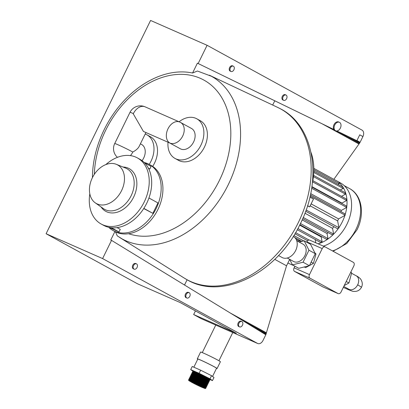 <?xml version="1.0" encoding="UTF-8"?>
<svg xmlns="http://www.w3.org/2000/svg" width="409" height="409" viewBox="0 0 409 409"><rect width="100%" height="100%" fill="white"/><g stroke="black" fill="none" stroke-linecap="round" stroke-linejoin="round"><path stroke-width="0.61" d="M351.551 273.258L356.28 275.85A7.653 5.532 118.7 0 1 357.681 284.792A7.653 5.532 118.7 0 1 348.928 289.275L343.78 286.453M296.724 240.722L303.054 244.188A9.857 7.127 118.7 0 1 304.853 255.707A9.857 7.127 118.7 0 1 293.585 261.479L287.256 258.018M233.902 69.791A2.899 1.999 113.7 0 0 233.314 66.171A2.899 1.999 113.7 0 0 230.39 67.863A2.899 1.999 113.7 0 0 230.978 71.478A2.899 1.999 113.7 0 0 233.902 69.791M230.978 71.478L230.211 71.14A2.899 1.999 -66.3 0 1 230.103 71.089A2.899 1.999 -66.3 0 1 229.618 67.526A2.899 1.999 -66.3 0 1 232.542 65.834L233.314 66.171M286.607 98.646A2.899 1.999 113.7 0 0 286.014 95.031A2.899 1.999 113.7 0 0 283.094 96.723A2.899 1.999 113.7 0 0 283.682 100.338A2.899 1.999 113.7 0 0 286.607 98.646M283.682 100.338L282.916 100A2.899 1.999 -66.3 0 1 282.808 99.949A2.899 1.999 -66.3 0 1 282.322 96.386A2.899 1.999 -66.3 0 1 285.247 94.694L286.014 95.031M149.213 164.387A22.613 16.35 -61.3 0 0 146.877 134.786A22.613 16.35 -61.3 0 0 145.957 134.331A22.613 16.35 -61.3 0 0 145.205 134.029M145.936 132.536L139.055 146.575C138.084 148.462 136.003 150.282 132.813 152.036L132.813 152.036A11.595 0.501 -153.9 0 0 118.099 144.806A11.595 0.501 -153.9 0 0 114.709 143.554L114.709 143.554A11.595 11.595 0 0 0 117.439 157.337M169.883 143.068L180.333 148.789A11.595 8.384 118.7 0 0 193.595 142A11.595 8.384 118.7 0 0 191.473 128.446L180.584 122.48A11.595 8.384 -61.3 0 1 182.7 136.033A11.595 8.384 -61.3 0 1 169.914 143.058L143.421 131.432L133.268 113.84A11.595 7.996 -66.3 0 1 133.385 113.595A11.595 7.996 -66.3 0 1 145.077 106.826L179.679 122.035A11.595 7.996 113.7 0 0 167.987 128.804A11.595 7.996 113.7 0 0 169.914 143.058A11.595 8.384 -61.3 0 0 182.537 136.355A11.595 8.384 -61.3 0 0 180.579 122.48A11.595 8.384 -61.3 0 0 180.533 122.455M196.765 118.784L200.277 120.706A22.613 16.35 118.7 0 1 204.413 147.133A22.613 16.35 118.7 0 1 178.559 160.374L175.047 158.452A22.613 16.35 -61.3 0 0 200.896 145.21A22.613 16.35 -61.3 0 0 196.765 118.784A22.613 16.35 -61.3 0 0 179.081 121.775M108.717 227.297A37.689 27.25 -61.3 0 0 113.099 230.548A37.689 27.25 -61.3 0 0 156.187 208.478A37.689 27.25 -61.3 0 0 149.3 164.438A37.689 27.25 -61.3 0 0 144.198 162.496M149.3 164.438L151.059 165.4A37.689 27.25 118.7 0 1 157.946 209.439A37.689 27.25 118.7 0 1 114.857 231.509L113.099 230.548M89.811 193.835A37.689 27.25 -61.3 0 0 101.151 224.009A37.689 27.25 -61.3 0 0 144.244 201.939A37.689 27.25 -61.3 0 0 137.358 157.894A37.689 27.25 -61.3 0 0 105.824 164.592M137.358 157.894L139.817 159.239A37.689 27.25 118.7 0 1 146.703 203.283A37.689 27.25 118.7 0 1 103.61 225.354L101.151 224.009M122.991 167.02A24.351 17.607 118.7 0 1 133.646 197.087A24.351 17.607 118.7 0 1 101.105 206.99M116.33 164.321L125.609 168.084A23.19 16.769 118.7 0 1 131.12 195.788A23.19 16.769 118.7 0 1 103.411 208.626L95.241 202.833A22.035 15.931 118.7 0 1 92.347 177.797A22.035 15.931 118.7 0 1 116.33 164.321A22.035 15.931 118.7 0 1 121.565 190.64A22.035 15.931 118.7 0 1 95.241 202.833M336.627 180.85A35.368 25.573 -61.3 0 0 335.881 180.42A35.368 25.573 -61.3 0 0 335.114 180.021M342.844 186.959A35.368 25.573 -61.3 0 0 339.061 182.613L339.245 183.595L337.972 184.29M311.842 187.036L346.449 205.983L346.714 207.404A35.368 25.573 -61.3 0 0 342.88 187.015L343.146 188.437L340.293 190.006M310.416 194.909L344.925 213.81L345.109 214.786A35.368 25.573 -61.3 0 0 346.709 207.45L341.331 210.405A28.993 20.961 118.7 0 1 341.055 211.688M337.624 220.865L338.903 227.68A35.368 25.573 -61.3 0 0 342.343 221.75A35.368 25.573 -61.3 0 0 344.905 215.431L338.58 218.907A28.993 20.961 118.7 0 1 338.115 219.889A28.993 20.961 118.7 0 1 337.624 220.865L310.165 205.829M335.881 180.42L340.452 182.92A35.368 25.573 118.7 0 1 346.914 224.25A35.368 25.573 118.7 0 1 323.355 246.121M311.126 203.871L338.58 218.907M209.265 75.154L277.747 107.439A97.388 70.404 118.7 0 1 298.289 222.639A97.388 70.404 118.7 0 1 184.29 278.11L120.2 237.803M119.699 237.486A92.771 67.071 -61.3 0 0 122.23 238.974A92.771 67.071 -61.3 0 0 228.294 184.643A92.771 67.071 -61.3 0 0 211.341 76.232L197.424 71.018L192.573 73.017L197.404 63.165L333.851 129.505L335.687 130.793A4.637 3.2 113.7 0 0 340.365 128.083A4.637 3.2 113.7 0 0 339.419 122.301A4.637 3.2 113.7 0 0 334.741 125.006A4.637 3.2 113.7 0 0 335.687 130.793M192.573 73.017A88.595 64.049 -61.3 0 0 104.177 129.663A88.595 64.049 -61.3 0 0 92.444 177.598M115.456 231.826L117.276 235.886L122.23 238.974M336.627 130.982L359.404 143.457L360.104 142.276L336.863 130.972L360.104 142.276L362.911 136.555L359.746 134.822L356.945 140.543L359.746 134.822L362.911 136.555A5.22 3.599 113.7 0 0 362.042 130.139L207.092 45.292L150.578 20.45L46.089 233.733L102.603 258.575L111.524 240.369L265.814 334.751L286.535 265.799L289.674 259.393M339.419 122.301L338.652 121.964A4.637 3.2 113.7 0 0 333.974 124.668A4.637 3.2 113.7 0 0 333.851 129.505M189.766 296.326A2.899 1.999 113.7 0 0 189.173 292.711A2.899 1.999 113.7 0 0 186.253 294.403A2.899 1.999 113.7 0 0 186.841 298.018A2.899 1.999 113.7 0 0 189.766 296.326M186.841 298.018L186.075 297.68A2.899 1.999 -66.3 0 1 185.482 294.066A2.899 1.999 -66.3 0 1 188.406 292.374L189.173 292.711M137.061 267.466A2.899 1.999 113.7 0 0 136.473 263.851A2.899 1.999 113.7 0 0 133.549 265.543A2.899 1.999 113.7 0 0 134.137 269.158A2.899 1.999 113.7 0 0 137.061 267.466M134.137 269.158L133.37 268.82A2.899 1.999 -66.3 0 1 132.777 265.206A2.899 1.999 -66.3 0 1 135.701 263.514L136.473 263.851M242.471 325.186A2.899 1.999 113.7 0 0 241.877 321.571A2.899 1.999 113.7 0 0 238.953 323.263A2.899 1.999 113.7 0 0 239.546 326.878A2.899 1.999 113.7 0 0 242.471 325.186M239.546 326.878L238.774 326.54A2.899 1.999 -66.3 0 1 238.186 322.926A2.899 1.999 -66.3 0 1 241.111 321.234L241.877 321.571M311.06 152.593A56.82 41.079 118.7 0 1 312.302 183.462M293.222 236.494L293.488 236.637A11.887 8.594 118.7 0 1 295.661 250.528A11.887 8.594 118.7 0 1 282.072 257.491L278.493 255.528M241.796 320.063L266.31 333.483M230.298 313.028L266.474 332.839M253.682 327.333L266.09 334.127M347.313 136.054L359.777 142.879M274.93 100.87L274.301 101.759L274.93 100.87L333.739 129.454M322.2 123.85L358.99 143.994L359.404 143.457M333.856 179.331L358.99 143.994M274.746 259.342L286.535 265.799M184.658 285.109L184.94 284.168L184.52 285.022M298.376 241.627L298.81 240.743M187.092 279.776L184.94 284.168M195.441 310.906L193.661 314.541L236.336 333.299L180.118 302.517L137.444 283.759L46.089 233.733M102.603 258.575L257.552 343.427A5.22 3.599 113.7 0 0 257.747 343.519A5.22 3.599 113.7 0 0 263.007 340.472L265.814 334.751M257.747 343.519L201.233 318.677A5.22 3.599 -66.3 0 1 201.039 318.58L193.661 314.541M114.914 231.545L110.752 240.032L111.524 240.369M274.771 100.798L197.404 63.165M274.301 101.759L272.685 105.052M356.945 140.543L360.104 142.276L356.945 140.543M198.171 63.502L207.092 45.292M146.877 134.786L150.389 136.708A22.613 16.35 118.7 0 1 152.68 166.391M328.182 232.609A28.993 20.961 118.7 0 1 327.031 233.508L302.159 219.889M321.76 236.673A28.993 20.961 118.7 0 1 321.193 236.929L299.664 225.139M333.882 226.704A28.993 20.961 118.7 0 1 332.548 228.34L304.935 213.222M310.687 193.626L341.331 210.405M311.898 186.632L341.939 203.084A28.993 20.961 118.7 0 1 341.95 203.524M339.061 182.613L338.969 182.133L313.841 168.37M339.245 183.595L313.851 169.689M342.88 187.015L313.831 171.074M343.146 188.437L313.785 172.363M341.484 196.34L345.467 194.152L345.196 192.69L313.575 175.374M345.467 194.152L313.442 176.616M341.939 203.084L346.658 200.487L346.382 199.025L312.854 180.666M346.658 200.487L312.634 181.857M346.72 207.445L311.658 188.242M345.109 214.786L344.905 215.431M345.201 215.272L310.155 196.08M338.903 227.68L306.116 210.011M318.12 243.82A35.368 25.573 -61.3 0 0 338.514 228.242L337.609 228.743L305.671 211.254M332.548 228.34L333.632 234.101L303.222 217.45M333.632 234.101L332.272 234.848L302.706 218.657M315.201 239.526L315.814 242.803M327.031 233.508L327.992 238.595L326.633 239.342L299.884 224.694M321.193 236.929L322.113 241.826L320.758 242.568L297.251 229.7M299.746 240.241L299.117 240.589A35.368 25.573 -61.3 0 0 300.641 241.699M301.862 241.397L294.628 237.44M303.734 240.937L293.836 235.518M307.634 240.737L294.904 233.769M309.061 240.032L295.574 232.644M338.964 227.997L338.514 228.242M299.117 240.589L298.821 240.748L296.075 239.25M322.113 241.826L297.88 228.554M327.992 238.595L300.462 223.524M309.92 197.097L313.488 199.05L309.664 206.852L307.496 205.896M309.664 206.852L307.558 205.696M111.258 227.721L118.988 231.954L120.261 229.357L117.081 227.614M118.988 231.954L109.126 227.384M148.416 168.237L149.827 169.009L151.1 166.412L144.495 162.792M149.827 169.009L148.518 168.436M143.83 208.391L152.869 213.34L157.966 202.936L148.937 197.992M152.869 213.34L143.733 208.544M168.007 142.24A22.613 16.35 -61.3 0 0 175.047 158.452M140.415 143.804L141.586 144.449A11.595 8.384 118.7 0 1 142.051 160.671M315.278 253.672L310.533 244.28L304.209 240.819L308.953 250.206L315.278 253.672L309.393 265.686L303.069 262.225L292.435 264.853L298.759 268.314L309.393 265.686M308.953 250.206L303.069 262.225M292.435 264.853L289.633 259.316M299.173 242.062L304.209 240.819M315.191 253.493L315.978 253.928L313.442 263.376L309.449 265.569M311.142 262.118L313.442 263.376M294.904 266.203L294.097 267.849L309.475 274.608L322.22 248.595A2.899 1.999 113.7 0 1 325.14 246.903L309.766 240.144A2.899 1.999 -66.3 0 1 309.874 240.201M309.766 240.144A2.899 1.999 -66.3 0 0 306.842 241.837L306.678 242.169M309.102 265.758L305.62 267.67L304.296 266.949M314.853 252.828L315.978 253.928M347.267 288.36L349.025 289.93L352.64 291.29C356.75 291.919 359.71 290.564 361.525 287.22L357.686 284.797A7.664 5.542 118.7 0 1 348.903 289.275A7.664 5.542 118.7 0 1 348.662 289.127M356.014 275.702A7.664 5.542 118.7 0 1 356.305 275.85A7.664 5.542 118.7 0 1 357.686 284.797M346.213 281.479L348.943 282.972L351.658 272.869L350.83 272.062M350.692 272.338L351.658 272.869M344.209 285.574L348.943 282.972M325.14 246.903A2.899 1.999 113.7 0 1 325.247 246.959L353.361 262.348A2.899 1.999 113.7 0 1 353.841 265.911L341.101 291.924A2.899 1.999 113.7 0 1 338.177 293.616L322.798 286.857A2.899 1.999 -66.3 0 1 322.691 286.801L294.582 271.412A2.899 1.999 -66.3 0 1 294.097 267.849M309.475 274.608A2.899 1.999 113.7 0 0 309.961 278.171L338.069 293.565A2.899 1.999 113.7 0 0 338.177 293.616M190.41 381.444L190.436 381.392A7.25 0.312 26.1 0 1 192.552 382.175A7.25 0.312 26.1 0 1 199.633 385.575A7.25 0.312 26.1 0 1 203.452 387.768L203.426 387.819A7.25 0.312 -153.9 0 0 199.607 385.626A7.25 0.312 -153.9 0 0 192.527 382.226A7.25 0.312 -153.9 0 0 190.41 381.444A7.25 0.312 -153.9 0 0 194.229 383.637A7.25 0.312 -153.9 0 0 201.31 387.037A7.25 0.312 -153.9 0 0 203.426 387.819M203.109 387.768A9.233 0.399 -153.9 0 0 205.272 388.55L205.824 388.34A9.637 0.419 -153.9 0 0 205.839 388.31A9.637 0.419 -153.9 0 0 200.599 385.329A9.637 0.419 -153.9 0 0 191.34 380.886A9.637 0.419 -153.9 0 0 188.544 379.833A9.637 0.419 -153.9 0 0 188.529 379.864L188.702 380.431A9.233 0.399 -153.9 0 0 190.64 381.658M205.272 388.55A9.233 0.399 -153.9 0 0 200.568 385.825A9.233 0.399 -153.9 0 0 191.397 381.413A9.233 0.399 -153.9 0 0 188.702 380.431M205.839 388.31L205.666 387.742A9.233 0.399 -153.9 0 0 200.645 384.884A9.233 0.399 -153.9 0 0 191.78 380.631A9.233 0.399 -153.9 0 0 189.096 379.624L188.907 379.082A9.637 0.419 -153.9 0 1 188.922 379.051A9.637 0.419 -153.9 0 1 191.724 380.109A9.637 0.419 -153.9 0 1 200.983 384.547A9.637 0.419 -153.9 0 1 206.223 387.527A9.637 0.419 -153.9 0 1 206.208 387.558L205.676 387.763M206.223 387.527L206.049 386.96A9.233 0.399 -153.9 0 0 201.029 384.107A9.233 0.399 -153.9 0 0 192.164 379.854A9.233 0.399 -153.9 0 0 189.479 378.841L188.922 379.051M206.054 386.98L206.591 386.776A9.637 0.419 -153.9 0 0 206.606 386.75A9.637 0.419 -153.9 0 0 201.366 383.77A9.637 0.419 -153.9 0 0 192.107 379.327A9.637 0.419 -153.9 0 0 189.306 378.274A9.637 0.419 -153.9 0 0 189.29 378.305L189.459 378.852M206.606 386.75L206.433 386.178A9.233 0.399 -153.9 0 0 201.412 383.325A9.233 0.399 -153.9 0 0 192.542 379.071A9.233 0.399 -153.9 0 0 189.863 378.064L189.674 377.522A9.637 0.419 -153.9 0 1 189.689 377.492A9.637 0.419 -153.9 0 1 192.491 378.545A9.637 0.419 -153.9 0 1 201.744 382.988A9.637 0.419 -153.9 0 1 206.99 385.968A9.637 0.419 -153.9 0 1 206.974 385.999L206.438 386.203M206.99 385.968L206.816 385.401A9.233 0.399 -153.9 0 0 201.795 382.543A9.233 0.399 -153.9 0 0 192.925 378.289A9.233 0.399 -153.9 0 0 190.241 377.282L189.689 377.492M206.821 385.421L207.353 385.217A9.637 0.419 -153.9 0 0 207.368 385.186A9.637 0.419 -153.9 0 0 202.128 382.205A9.637 0.419 -153.9 0 0 192.869 377.768A9.637 0.419 -153.9 0 0 190.073 376.715A9.637 0.419 -153.9 0 0 190.057 376.745L190.221 377.287M207.368 385.186L207.194 384.618A9.233 0.399 -153.9 0 0 202.174 381.766A9.233 0.399 -153.9 0 0 193.309 377.512A9.233 0.399 -153.9 0 0 190.625 376.5L190.073 376.715M207.205 384.639L207.736 384.44A9.637 0.419 -153.9 0 0 207.752 384.409A9.637 0.419 -153.9 0 0 202.511 381.428A9.637 0.419 -153.9 0 0 193.252 376.986A9.637 0.419 -153.9 0 0 190.451 375.932A9.637 0.419 -153.9 0 0 190.441 375.963L190.604 376.51M207.752 384.409L207.578 383.841A9.233 0.399 -153.9 0 0 202.557 380.983A9.233 0.399 -153.9 0 0 193.692 376.73A9.233 0.399 -153.9 0 0 191.008 375.723L190.451 375.932M207.583 383.862L208.12 383.657A9.637 0.419 -153.9 0 0 208.135 383.627A9.637 0.419 -153.9 0 0 202.895 380.646A9.637 0.419 -153.9 0 0 193.636 376.208A9.637 0.419 -153.9 0 0 190.834 375.15A9.637 0.419 -153.9 0 0 190.819 375.181L190.988 375.728M208.135 383.627L207.961 383.059A9.233 0.399 -153.9 0 0 202.941 380.201A9.233 0.399 -153.9 0 0 194.076 375.953A9.233 0.399 -153.9 0 0 191.392 374.941L190.834 375.15M207.966 383.08L208.503 382.875A9.637 0.419 -153.9 0 0 208.518 382.844A9.637 0.419 -153.9 0 0 203.273 379.864A9.637 0.419 -153.9 0 0 194.019 375.426A9.637 0.419 -153.9 0 0 191.218 374.373A9.637 0.419 -153.9 0 0 191.202 374.404L191.371 374.951M208.518 382.844L208.345 382.277A9.233 0.399 -153.9 0 0 203.324 379.424A9.233 0.399 -153.9 0 0 194.454 375.171A9.233 0.399 -153.9 0 0 191.775 374.158L191.218 374.373M208.35 382.297L208.881 382.098A9.637 0.419 -153.9 0 0 208.897 382.067A9.637 0.419 -153.9 0 0 203.656 379.087A9.637 0.419 -153.9 0 0 194.403 374.644A9.637 0.419 -153.9 0 0 191.601 373.591A9.637 0.419 -153.9 0 0 191.586 373.621L191.749 374.169M208.897 382.067L208.723 381.5A9.233 0.399 -153.9 0 0 203.702 378.642A9.233 0.399 -153.9 0 0 194.837 374.388A9.233 0.399 -153.9 0 0 192.153 373.381L191.601 373.591M208.733 381.52L209.265 381.316A9.637 0.419 -153.9 0 0 209.28 381.285A9.637 0.419 -153.9 0 0 204.04 378.305A9.637 0.419 -153.9 0 0 194.781 373.867A9.637 0.419 -153.9 0 0 191.985 372.809A9.637 0.419 -153.9 0 0 191.969 372.839L192.133 373.386M209.28 381.285L209.106 380.718A9.233 0.399 -153.9 0 0 204.086 377.865A9.233 0.399 -153.9 0 0 195.221 373.611A9.233 0.399 -153.9 0 0 192.537 372.599L191.985 372.809M209.117 380.738L209.648 380.534A9.637 0.419 -153.9 0 0 209.664 380.503A9.637 0.419 -153.9 0 0 204.423 377.527A9.637 0.419 -153.9 0 0 195.165 373.085A9.637 0.419 -153.9 0 0 192.363 372.032A9.637 0.419 -153.9 0 0 192.348 372.062L192.516 372.609M209.664 380.503L209.49 379.935A9.233 0.399 -153.9 0 0 204.469 377.083A9.233 0.399 -153.9 0 0 195.604 372.829A9.233 0.399 -153.9 0 0 192.92 371.822L192.363 372.032M209.495 379.961L210.032 379.756A9.637 0.419 -153.9 0 0 210.047 379.726A9.637 0.419 -153.9 0 0 204.807 376.745A9.637 0.419 -153.9 0 0 195.548 372.302A9.637 0.419 -153.9 0 0 192.746 371.249A9.637 0.419 -153.9 0 0 192.731 371.28L192.9 371.827M210.047 379.726L209.873 379.158A9.233 0.399 -153.9 0 0 204.853 376.3A9.233 0.399 -153.9 0 0 195.983 372.047A9.233 0.399 -153.9 0 0 193.304 371.04L192.746 371.249M203.37 387.666A7.26 0.317 -153.9 0 0 203.513 387.671A7.26 0.317 -153.9 0 0 199.689 385.472A7.26 0.317 -153.9 0 0 192.593 382.067A7.26 0.317 -153.9 0 0 190.471 381.28A7.26 0.317 -153.9 0 0 190.563 381.392M193.835 367.195L197.813 359.076A10.435 0.455 26.1 0 1 200.86 360.206A10.435 0.455 26.1 0 1 211.059 365.104A10.435 0.455 26.1 0 1 216.56 368.258L212.552 376.444M197.291 358.821L200.604 352.057A11.017 0.475 26.1 0 1 203.825 353.248A11.017 0.475 26.1 0 1 214.587 358.417A11.017 0.475 26.1 0 1 220.395 361.75L217.082 368.514A11.017 0.475 -153.9 0 0 211.274 365.181A11.017 0.475 -153.9 0 0 200.512 360.012A11.017 0.475 -153.9 0 0 197.291 358.821A11.017 0.475 -153.9 0 0 197.746 359.214M216.494 368.397A11.017 0.475 -153.9 0 0 217.082 368.514M211.53 375.692L200.655 370.191L199.127 373.315L210.001 378.816L211.53 375.692L213.984 377.492L212.455 380.61L209.986 379.526M210.001 378.816L212.455 380.61M200.655 370.191L192.235 366.49L190.706 369.613L199.127 373.315M192.874 371.203L190.706 369.613M114.709 143.554L130.001 112.342A11.595 0.501 26.1 0 1 133.385 113.595M344.214 185.64L349.659 188.621A34.791 25.154 118.7 0 1 356.014 229.275A34.791 25.154 118.7 0 1 332.456 250.906M94.346 174.316A85.813 62.04 118.7 0 1 105.67 130.282A85.813 62.04 118.7 0 1 200.287 78.303A85.813 62.04 118.7 0 1 219.464 180.303A85.813 62.04 118.7 0 1 128.584 233.728M257.552 343.427L201.039 318.58M132.813 152.036L132.813 152.036A11.595 8.384 -61.3 0 1 130.41 155.614M306.842 241.837L322.22 248.595M294.582 271.412L309.961 278.171M338.069 293.565L322.691 286.801M277.195 107.178L280.855 109.004C314.777 126.58 322.64 180.154 300.293 223.871C277.777 272.266 223.202 300.86 187.286 279.884L183.774 277.783M145.016 106.8A11.595 11.595 0 0 0 130.001 112.342M349.659 188.621C362.144 195.159 364.894 214.393 356.97 229.878L346.755 243.519L333.095 251.254M180.579 122.48A11.595 11.595 0 0 0 179.679 122.035M348.903 289.275L349.598 289.577M356.305 275.85C357.481 276.315 358.857 277.302 360.431 278.795C362.461 281.653 362.824 284.459 361.525 287.22M287.885 263.038L294.158 265.794M343.309 287.404L348.765 289.802M202.281 352.594L215.768 325.068M218.943 360.753L232.767 332.537M189.863 378.064L189.306 378.274M189.096 379.624L188.544 379.833"/></g></svg>
